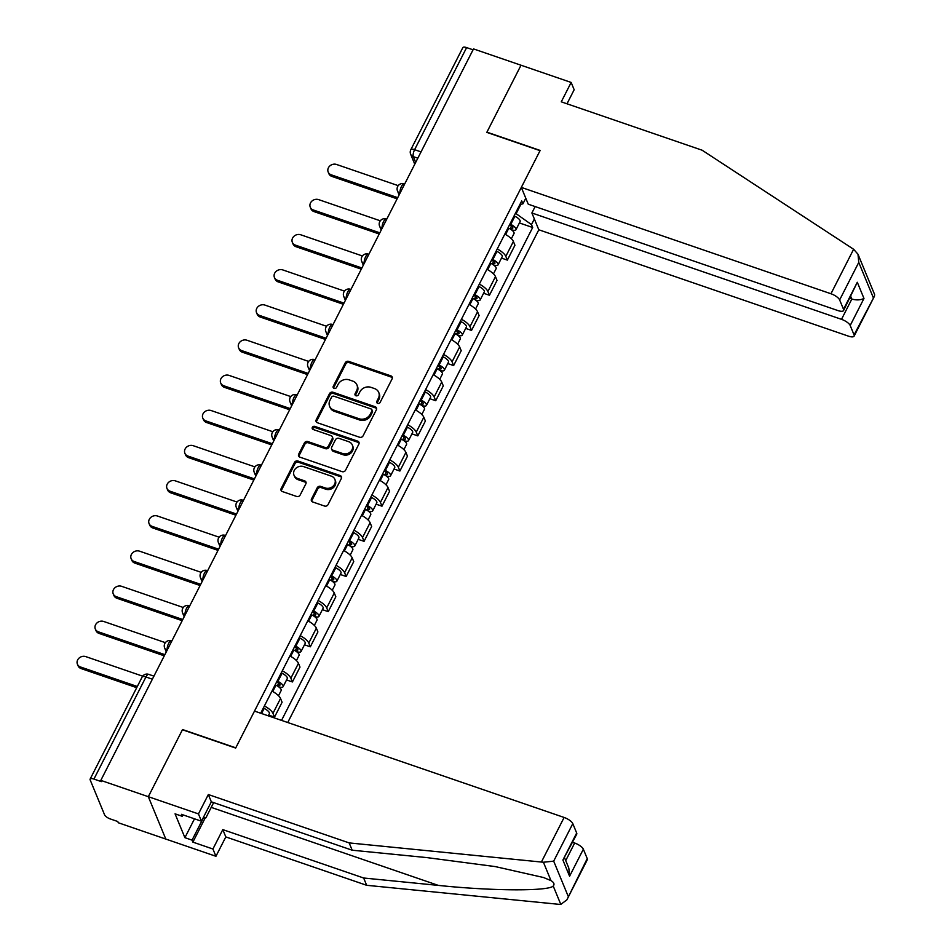 <?xml version="1.0" encoding="UTF-8"?>
<svg xmlns="http://www.w3.org/2000/svg" width="952" height="952" viewBox="0 0 952 952"><rect width="100%" height="100%" fill="white"/><g stroke="black" fill="none" stroke-linecap="round" stroke-linejoin="round"><path stroke-width="1.43" d="M377.694 403.374A1.856 1.607 -22.4 0 0 380.134 402.387L392.105 378.884A2.654 2.297 -22.4 0 0 390.891 375.873L348.706 361.379A2.654 2.297 -22.4 0 0 345.243 362.795L333.26 386.298A1.856 1.607 -22.4 0 0 336.544 387.416L338.091 384.382A8.473 7.354 -22.4 0 1 349.194 379.872L352.716 381.086A8.473 7.354 -22.4 0 1 356.94 384.929A8.473 7.354 -22.4 0 1 356.607 390.737L355.06 393.783A1.856 1.607 -22.4 0 0 358.333 394.901L359.88 391.867A8.473 7.354 -22.4 0 1 370.994 387.357L374.505 388.571A8.473 7.354 -22.4 0 1 378.729 392.414A8.473 7.354 -22.4 0 1 378.396 398.222L376.849 401.268A1.856 1.607 -22.4 0 0 377.694 403.374M311.506 498.967A2.654 2.297 -22.4 0 0 312.732 501.978L324.561 506.047A2.654 2.297 -22.4 0 0 328.035 504.631L341.328 478.535A2.654 2.297 -22.4 0 0 340.114 475.524L297.94 461.03A2.654 2.297 -22.4 0 0 294.465 462.434L281.161 488.543A2.654 2.297 -22.4 0 0 282.387 491.553L296.679 496.468A2.654 2.297 -22.4 0 0 300.142 495.052L305.842 483.89A2.654 2.297 -22.4 0 0 304.628 480.867L297.536 478.44A7.08 6.152 -22.4 0 1 294.001 475.215A7.08 6.152 -22.4 0 1 295.894 468.277A7.08 6.152 -22.4 0 1 303.569 466.599L331.332 476.143A7.08 6.152 -22.4 0 1 334.866 479.356A7.08 6.152 -22.4 0 1 332.974 486.293A7.08 6.152 -22.4 0 1 325.298 487.971L320.669 486.389A2.654 2.297 -22.4 0 0 317.206 487.793L311.506 498.967L312.018 500.193A2.654 2.297 -22.4 0 0 311.768 501.347M100.817 780.378L473.513 48.909L521.018 65.224L486.805 132.376L540.046 150.666L235.775 747.832L182.534 729.541L148.322 796.693L100.817 780.378L101.329 781.616L93.927 779.069A5.391 1.88 -153 0 0 90.131 779.093A5.391 1.88 -153 0 0 90.166 779.902L104.589 814.864A5.391 1.88 -153 0 0 110.384 818.982L117.786 821.516L118.298 822.754L165.803 839.069L148.322 796.693L165.803 839.069L215.937 856.288L212.927 849.005L222.804 829.62L225.814 836.915L215.937 856.288M359.606 437.254A2.654 2.297 -22.4 0 0 363.081 435.849L376.385 409.741A2.654 2.297 -22.4 0 0 375.159 406.73L332.986 392.236A2.654 2.297 -22.4 0 0 329.511 393.652L316.219 419.749A2.654 2.297 -22.4 0 0 317.433 422.759L359.606 437.254M358.856 444.144L345.552 470.24A2.654 2.297 -22.4 0 1 342.089 471.645L299.904 457.162A2.654 2.297 -22.4 0 1 298.69 454.14L304.378 442.977A2.654 2.297 -22.4 0 1 307.853 441.561L324.965 447.44A2.654 2.297 -22.4 0 0 328.428 446.036L332.2 438.622A2.654 2.297 -22.4 0 0 330.987 435.611L313.184 429.495A1.856 1.607 -22.4 0 1 314.755 426.389L357.643 441.121A2.654 2.297 -22.4 0 1 358.856 444.144M287.742 722.52L538.808 229.777L848.434 336.139A8.092 2.82 -153 0 0 854.122 336.104A8.092 2.82 -153 0 0 854.063 334.89L850.196 325.501A8.092 2.82 -153 0 0 841.508 319.337L851.838 299.047C856.467 300.344 860.513 300.142 863.976 298.452L850.196 325.501M421.046 151.892L414.608 149.678A5.391 1.88 27 0 0 410.824 149.702L462.839 47.624A5.391 1.88 27 0 1 466.623 47.6L414.608 149.678A5.391 1.904 109 0 0 413.335 156.663L415.703 162.387M473.061 49.813L466.623 47.6M497.242 248.96A12.412 4.32 27 0 1 505.81 256.35L513.39 241.475A12.412 4.32 -153 0 0 504.822 234.097M513.39 241.475L514.937 245.235L507.368 260.11L501.502 258.099M505.81 256.35L507.368 260.11M483.58 293.252L489.447 295.263L497.027 280.4L495.48 276.627A12.412 4.32 -153 0 0 486.912 269.249M479.332 284.113A12.412 4.32 27 0 1 487.9 291.502L489.447 295.263M465.671 328.404L471.537 330.415L479.118 315.552L477.559 311.78A12.412 4.32 -153 0 0 469.003 304.402M461.422 319.277A12.412 4.32 27 0 1 469.99 326.655L471.537 330.415M447.761 363.557L453.628 365.58L461.208 350.705L459.649 346.933A12.412 4.32 -153 0 0 451.093 339.555M443.513 354.43A12.412 4.32 27 0 1 452.069 361.808L453.628 365.58M429.852 398.709L435.718 400.732L443.299 385.857L441.74 382.085A12.412 4.32 -153 0 0 433.184 374.707M425.603 389.582A12.412 4.32 27 0 1 434.16 396.96L435.718 400.732M411.942 433.862L417.809 435.885L425.389 421.01L423.83 417.238A12.412 4.32 -153 0 0 415.262 409.86M407.694 424.735A12.412 4.32 27 0 1 416.25 432.113L417.809 435.885M394.033 469.015L399.899 471.038L407.468 456.163L405.921 452.39A12.412 4.32 -153 0 0 397.353 445.012M389.773 459.887A12.412 4.32 27 0 1 398.341 467.265L399.899 471.038M376.111 504.179L381.978 506.19L389.558 491.315L388.011 487.543A12.412 4.32 -153 0 0 379.443 480.165M371.863 495.04A12.412 4.32 27 0 1 380.431 502.418L381.978 506.19M358.202 539.332L364.069 541.343L371.649 526.468L370.09 522.707A12.412 4.32 -153 0 0 361.534 515.318M353.954 530.193A12.412 4.32 27 0 1 362.522 537.571L364.069 541.343M340.292 574.484L346.159 576.495L353.739 561.62L352.18 557.86A12.412 4.32 -153 0 0 343.624 550.47M336.044 565.345A12.412 4.32 27 0 1 344.6 572.723L346.159 576.495M322.383 609.637L328.25 611.648L335.83 596.773L334.271 593.013A12.412 4.32 -153 0 0 325.703 585.635M318.135 600.498A12.412 4.32 27 0 1 326.691 607.888L328.25 611.648M304.473 644.79L310.34 646.801L317.908 631.926L316.362 628.165A12.412 4.32 -153 0 0 307.793 620.787M300.213 635.65A12.412 4.32 27 0 1 308.781 643.04L310.34 646.801M286.552 679.942L292.419 681.953L299.999 667.09L298.452 663.318A12.412 4.32 -153 0 0 289.884 655.94M282.304 670.815A12.412 4.32 27 0 1 290.872 678.193L292.419 681.953M268.642 715.095L274.509 717.118L282.089 702.243L280.531 698.471A12.412 4.32 -153 0 0 271.974 691.092M264.394 705.967A12.412 4.32 27 0 1 272.962 713.346L274.509 717.118M515.353 213.438L516.127 213.7L520.923 204.275M534.346 218.96L531.478 224.601L516.127 213.7M281.542 720.39L532.68 227.504L531.478 224.601M519.899 204.513L522.922 203.835L521.72 200.931L260.693 713.226M522.922 203.835L525.79 198.206M519.411 222.946L532.68 227.504M377.182 403.089A1.856 1.607 -22.4 0 1 377.361 402.494L378.908 399.459A8.473 7.354 -22.4 0 0 379.241 393.652L378.729 392.414M356.94 384.929L357.452 386.167A8.473 7.354 -22.4 0 1 357.119 391.974L355.56 395.009A1.856 1.607 -22.4 0 0 355.393 395.604M392.355 377.73A2.654 2.297 -22.4 0 0 391.391 377.111L349.217 362.617A2.654 2.297 -22.4 0 0 345.743 364.021L333.771 387.523A1.856 1.607 -22.4 0 0 333.605 388.118M376.635 408.587A2.654 2.297 -22.4 0 0 375.671 407.968L333.498 393.473A2.654 2.297 -22.4 0 0 330.023 394.878L316.73 420.986A2.654 2.297 -22.4 0 0 316.469 422.141M371.863 411.05A1.856 1.607 -22.4 0 0 371.006 408.943L333.985 396.222A1.856 1.607 -22.4 0 0 331.558 397.21L329.928 400.411A8.473 7.354 -22.4 0 0 329.582 406.218A8.473 7.354 -22.4 0 0 333.819 410.062L359.118 418.761A8.473 7.354 -22.4 0 0 370.221 414.263L371.863 411.05L372.375 412.287A1.856 1.607 -22.4 0 0 372.446 411.014L371.935 409.776M329.582 406.218L330.094 407.456A8.473 7.354 -22.4 0 0 334.319 411.3L333.819 410.062M372.375 412.287L370.733 415.488A8.473 7.354 -22.4 0 1 359.63 419.999L334.319 411.3M332.308 436.813L332.819 438.051A2.654 2.297 -22.4 0 1 332.712 439.86L328.94 447.273A2.654 2.297 -22.4 0 1 325.465 448.678L308.365 442.799A2.654 2.297 -22.4 0 0 304.89 444.203L299.202 455.377A2.654 2.297 -22.4 0 0 298.952 456.532M359.106 442.989A2.654 2.297 -22.4 0 0 358.154 442.359L315.267 427.627A1.856 1.607 -22.4 0 0 312.661 429.197M342.708 453.533A7.08 6.152 -22.4 0 0 350.384 451.855A7.08 6.152 -22.4 0 0 352.276 444.917A7.08 6.152 -22.4 0 0 348.741 441.704L338.96 438.348A2.654 2.297 -22.4 0 0 335.485 439.753L331.712 447.166A2.654 2.297 -22.4 0 0 332.926 450.177L342.708 453.533L343.22 454.77A7.08 6.152 -22.4 0 0 350.883 453.092A7.08 6.152 -22.4 0 0 352.787 446.155L352.276 444.917M331.605 448.975L332.117 450.213A2.654 2.297 -22.4 0 0 333.438 451.415L332.926 450.177M343.22 454.77L333.438 451.415M334.866 479.356L335.378 480.593A7.08 6.152 -22.4 0 1 333.486 487.531A7.08 6.152 -22.4 0 1 325.81 489.209L321.181 487.614A2.654 2.297 -22.4 0 0 317.718 489.03L312.018 500.193M294.001 475.215L294.513 476.452A7.08 6.152 -22.4 0 0 298.047 479.665L297.536 478.44M306.092 482.735A2.654 2.297 -22.4 0 0 305.128 482.105L298.047 479.665M341.589 477.38A2.654 2.297 -22.4 0 0 340.626 476.75L298.44 462.267A2.654 2.297 -22.4 0 0 294.977 463.672L281.673 489.768A2.654 2.297 -22.4 0 0 281.423 490.923M508.023 227.825L508.808 228.218A6.747 2.344 27 0 1 514.032 233.502L511.367 238.714M509.415 225.077L510.355 225.541A3.237 1.13 27 0 1 512.854 228.075A3.237 1.13 27 0 1 510.581 228.087L510.153 228.932M398.222 185.652L336.544 164.47A6.2 5.391 -22.4 0 0 329.832 165.945A6.2 5.391 -22.4 0 0 328.166 172.014A6.2 5.391 -22.4 0 0 331.26 174.835L397.722 197.659M509.974 223.994L510.76 224.386A6.747 2.344 27 0 1 515.984 229.67A6.747 2.344 27 0 1 511.402 229.753M514.104 215.878L514.901 216.271A6.747 2.344 27 0 1 520.113 221.554L515.984 229.67M397.127 198.837L331.927 176.441A6.2 5.391 157.6 0 1 328.833 173.621L328.166 172.014M511.533 226.231L510.581 228.087L511.212 229.622M490.101 262.978L490.899 263.371A6.747 2.344 27 0 1 496.123 268.654L493.457 273.878M491.506 260.241L492.446 260.693A3.237 1.13 27 0 1 494.945 263.228A3.237 1.13 27 0 1 492.672 263.252L492.243 264.097M380.312 220.804L318.634 199.623A6.2 5.391 -22.4 0 0 311.923 201.098A6.2 5.391 -22.4 0 0 310.257 207.167A6.2 5.391 -22.4 0 0 313.351 209.987L379.812 232.823M492.053 259.146L492.85 259.539A6.747 2.344 27 0 1 498.075 264.823A6.747 2.344 27 0 1 493.493 264.906M496.194 251.03L496.992 251.423A6.747 2.344 27 0 1 502.204 256.719L498.075 264.823M379.205 233.99L314.017 211.594A6.2 5.391 157.6 0 1 310.923 208.774L310.257 207.167M493.624 261.383L492.672 263.252L493.303 264.775M472.192 298.131L472.989 298.523A6.747 2.344 27 0 1 478.202 303.807L475.548 309.031M473.596 295.394L474.524 295.846A3.237 1.13 27 0 1 477.035 298.392A3.237 1.13 27 0 1 474.762 298.404L474.334 299.249M362.391 255.957L300.725 234.775A6.2 5.391 -22.4 0 0 294.001 236.251A6.2 5.391 -22.4 0 0 292.347 242.332A6.2 5.391 -22.4 0 0 295.441 245.14L361.903 267.976M474.144 294.299L474.941 294.692A6.747 2.344 27 0 1 480.153 299.975A6.747 2.344 27 0 1 475.583 300.058M478.285 286.195L479.07 286.576A6.747 2.344 27 0 1 484.294 291.871L480.153 299.975M361.296 269.142L296.108 246.746A6.2 5.391 157.6 0 1 293.014 243.938L292.347 242.332M475.702 296.536L474.762 298.404L475.393 299.928M853.623 249.269L857.99 254.22L858.763 262.407L839.64 299.928A8.092 2.82 -153 0 0 830.953 293.751L853.623 249.269L702.124 150.214L561.275 101.828L571.152 82.443L521.018 65.224L486.924 132.149L540.153 150.44L521.327 187.401L830.953 293.751M571.152 82.443L574.163 89.738L566.999 103.792M538.808 229.777L531.882 212.974L841.508 319.337M521.327 187.401L528.253 204.204L837.879 310.554A8.092 2.82 -153 0 0 843.567 310.53A8.092 2.82 -153 0 0 843.52 309.317L839.64 299.928M535.143 206.56L531.882 212.974M849.779 298.345L851.838 299.047L850.755 296.417M843.52 309.317L857.3 282.268L843.567 310.53M854.063 334.89L874.531 296.036L874.591 294.465L857.99 254.22M222.804 829.62L363.652 878.006L366.663 885.301L558.931 904.317L560.799 904.4L566.868 899.866L587.229 858.585A8.092 2.82 27 0 1 587.277 859.799L566.868 899.866M363.652 878.006L438.348 885.396C491.577 891.024 548.721 891.334 553.219 886.014C554.73 884.253 553.993 882.456 550.994 880.624L543.544 877.518L495.218 866.582L426.889 857.597L352.18 850.207L211.332 801.822L201.455 821.207L181.404 814.317L182.225 816.292L175.061 813.829L184.902 837.677L192.054 840.14L203.359 817.97M366.663 885.301L225.814 836.915M572.807 823.623L553.683 861.143L543.413 862.238L349.17 842.913L208.333 794.539L198.456 813.912L148.322 796.693L182.427 729.767L235.656 748.058L254.493 711.096L564.12 817.459A8.092 2.82 27 0 1 572.807 823.623L576.674 833.012A8.092 2.82 27 0 1 576.722 834.226L562.906 860.049L576.674 833.012M198.456 813.912L201.455 821.207M205.239 817.863L192.875 842.115L212.927 849.005M192.875 842.115L192.054 840.14M208.333 794.539L211.332 801.822M349.17 842.913L352.18 850.207M565.726 860.584L574.663 843.032A8.092 2.82 27 0 1 583.35 849.196L587.229 858.585M574.663 843.032L572.604 842.318M182.963 814.852L182.225 816.292M184.902 837.677L194.505 818.815M583.35 849.196L569.582 876.245L568.808 868.057L564.643 857.954M213.641 802.619L205.894 817.827L203.097 817.982M454.282 333.283L455.08 333.676A6.747 2.344 27 0 1 460.292 338.96L457.638 344.184M455.675 330.546L456.615 330.998A3.237 1.13 27 0 1 459.126 333.545A3.237 1.13 27 0 1 456.853 333.557L456.413 334.402M344.481 291.122L282.815 269.928A6.2 5.391 -22.4 0 0 276.092 271.403A6.2 5.391 -22.4 0 0 274.438 277.484A6.2 5.391 -22.4 0 0 277.532 280.293L343.981 303.129M456.234 329.452L457.031 329.844A6.747 2.344 27 0 1 462.244 335.128A6.747 2.344 27 0 1 457.662 335.211M460.363 321.348L461.161 321.728A6.747 2.344 27 0 1 466.385 327.024L462.244 335.128M343.386 304.295L278.198 281.899A6.2 5.391 157.6 0 1 275.104 279.091L274.438 277.484M457.793 331.689L456.853 333.557L457.484 335.08M436.373 368.436L437.17 368.829A6.747 2.344 27 0 1 442.382 374.112L439.729 379.336M437.765 365.699L438.705 366.151A3.237 1.13 27 0 1 441.204 368.698A3.237 1.13 27 0 1 438.932 368.71L438.503 369.555M326.572 326.274L264.906 305.08A6.2 5.391 -22.4 0 0 258.182 306.556A6.2 5.391 -22.4 0 0 256.528 312.637A6.2 5.391 -22.4 0 0 259.622 315.445L326.072 338.281M438.325 364.604L439.122 364.997A6.747 2.344 27 0 1 444.334 370.292A6.747 2.344 27 0 1 439.753 370.364M442.454 356.5L443.251 356.881A6.747 2.344 27 0 1 448.463 362.177L444.334 370.292M325.477 339.447L260.277 317.052A6.2 5.391 157.6 0 1 257.183 314.243L256.528 312.637M439.883 366.853L438.932 368.71L439.562 370.233M418.463 403.588L419.249 403.981A6.747 2.344 27 0 1 424.473 409.277L421.807 414.489M419.856 400.851L420.796 401.316A3.237 1.13 27 0 1 423.295 403.85A3.237 1.13 27 0 1 421.022 403.862L420.594 404.707M308.662 361.427L246.984 340.245A6.2 5.391 -22.4 0 0 240.273 341.708A6.2 5.391 -22.4 0 0 238.607 347.789A6.2 5.391 -22.4 0 0 241.713 350.61L308.162 373.434M420.415 399.769L421.2 400.149A6.747 2.344 27 0 1 426.425 405.445A6.747 2.344 27 0 1 421.843 405.516M424.544 391.653L425.342 392.034A6.747 2.344 27 0 1 430.554 397.329L426.425 405.445M307.567 374.6L242.367 352.216A6.2 5.391 157.6 0 1 239.273 349.396L238.607 347.789M421.974 402.006L421.022 403.862L421.653 405.385M400.542 438.753L401.339 439.134A6.747 2.344 27 0 1 406.563 444.429L403.898 449.642M401.946 436.004L402.886 436.468A3.237 1.13 27 0 1 405.385 439.003A3.237 1.13 27 0 1 403.112 439.015L402.684 439.86M290.753 396.579L229.075 375.397A6.2 5.391 -22.4 0 0 222.363 376.861A6.2 5.391 -22.4 0 0 220.697 382.942A6.2 5.391 -22.4 0 0 223.791 385.762L290.253 408.587M402.506 434.921L403.291 435.302A6.747 2.344 27 0 1 408.515 440.597A6.747 2.344 27 0 1 403.934 440.669M406.635 426.805L407.432 427.198A6.747 2.344 27 0 1 412.644 432.482L408.515 440.597M289.658 409.765L224.458 387.369A6.2 5.391 157.6 0 1 221.364 384.548L220.697 382.942M404.065 437.158L403.112 439.015L403.743 440.538M382.633 473.906L383.43 474.286A6.747 2.344 27 0 1 388.642 479.582L385.988 484.794M384.037 471.157L384.965 471.621A3.237 1.13 27 0 1 387.476 474.155A3.237 1.13 27 0 1 385.203 474.167L384.775 475.012M272.843 431.732L211.165 410.55A6.2 5.391 -22.4 0 0 204.442 412.014A6.2 5.391 -22.4 0 0 202.788 418.095A6.2 5.391 -22.4 0 0 205.882 420.915L272.343 443.739M384.584 470.074L385.382 470.455A6.747 2.344 27 0 1 390.594 475.75A6.747 2.344 27 0 1 386.024 475.833M388.725 461.958L389.511 462.351A6.747 2.344 27 0 1 394.735 467.634L390.594 475.75M271.736 444.917L206.548 422.521A6.2 5.391 157.6 0 1 203.454 419.701L202.788 418.095M386.155 472.311L385.203 474.167L385.834 475.691M364.723 509.058L365.52 509.439A6.747 2.344 27 0 1 370.733 514.735L368.079 519.947M366.127 506.309L367.055 506.773A3.237 1.13 27 0 1 369.566 509.308A3.237 1.13 27 0 1 367.293 509.32L366.865 510.165M254.922 466.885L193.256 445.703A6.2 5.391 -22.4 0 0 186.532 447.166A6.2 5.391 -22.4 0 0 184.878 453.247A6.2 5.391 -22.4 0 0 187.972 456.067L254.422 478.892M366.675 505.226L367.472 505.619A6.747 2.344 27 0 1 372.684 510.903A6.747 2.344 27 0 1 368.115 510.986M370.804 497.111L371.601 497.503A6.747 2.344 27 0 1 376.825 502.787L372.684 510.903M253.827 480.07L188.639 457.674A6.2 5.391 157.6 0 1 185.545 454.854L184.878 453.247M368.234 507.464L367.293 509.32L367.924 510.843M346.814 544.211L347.611 544.603A6.747 2.344 27 0 1 352.823 549.887L350.169 555.099M348.206 541.462L349.146 541.926A3.237 1.13 27 0 1 351.657 544.461A3.237 1.13 27 0 1 349.384 544.473L348.944 545.317M237.012 502.037L175.346 480.855A6.2 5.391 -22.4 0 0 168.623 482.331A6.2 5.391 -22.4 0 0 166.969 488.4A6.2 5.391 -22.4 0 0 170.063 491.22L236.512 514.044M348.765 540.379L349.562 540.772A6.747 2.344 27 0 1 354.775 546.055A6.747 2.344 27 0 1 350.193 546.139M352.894 532.263L353.692 532.656A6.747 2.344 27 0 1 358.904 537.939L354.775 546.055M235.917 515.222L170.717 492.827A6.2 5.391 157.6 0 1 167.623 490.006L166.969 488.4M350.324 542.616L349.384 544.473L350.003 545.996M328.904 579.363L329.701 579.756A6.747 2.344 27 0 1 334.914 585.04L332.248 590.252M330.296 576.615L331.237 577.079A3.237 1.13 27 0 1 333.735 579.613A3.237 1.13 27 0 1 331.463 579.625L331.034 580.47M219.103 537.19L157.425 516.008A6.2 5.391 -22.4 0 0 150.714 517.483A6.2 5.391 -22.4 0 0 149.059 523.552A6.2 5.391 -22.4 0 0 152.153 526.373L218.603 549.197M330.856 575.532L331.653 575.924A6.747 2.344 27 0 1 336.865 581.208A6.747 2.344 27 0 1 332.284 581.291M334.985 567.416L335.782 567.808A6.747 2.344 27 0 1 340.995 573.092L336.865 581.208M218.008 550.375L152.808 527.979A6.2 5.391 157.6 0 1 149.714 525.159L149.059 523.552M332.415 577.769L331.463 579.625L332.093 581.16M310.995 614.516L311.78 614.909A6.747 2.344 27 0 1 317.004 620.192L314.338 625.416M312.387 611.779L313.327 612.231A3.237 1.13 27 0 1 315.826 614.766A3.237 1.13 27 0 1 313.553 614.79L313.125 615.635M201.193 572.342L139.516 551.16A6.2 5.391 -22.4 0 0 132.804 552.636A6.2 5.391 -22.4 0 0 131.138 558.705A6.2 5.391 -22.4 0 0 134.232 561.525L200.694 584.35M312.946 610.684L313.732 611.077A6.747 2.344 27 0 1 318.956 616.361A6.747 2.344 27 0 1 314.374 616.444M317.075 602.568L317.873 602.961A6.747 2.344 27 0 1 323.085 608.245L318.956 616.361M200.099 585.528L134.898 563.132A6.2 5.391 157.6 0 1 131.804 560.312L131.138 558.705M314.505 612.921L313.553 614.79L314.184 616.313M293.073 649.669L293.87 650.061A6.747 2.344 27 0 1 299.083 655.345L296.429 660.569M294.477 646.932L295.417 647.384A3.237 1.13 27 0 1 297.916 649.93A3.237 1.13 27 0 1 295.644 649.942L295.215 650.787M183.284 607.495L121.606 586.313A6.2 5.391 -22.4 0 0 114.883 587.789A6.2 5.391 -22.4 0 0 113.228 593.87A6.2 5.391 -22.4 0 0 116.322 596.678L182.784 619.514M295.025 645.837L295.822 646.229A6.747 2.344 27 0 1 301.046 651.513A6.747 2.344 27 0 1 296.465 651.596M299.166 637.721L299.963 638.114A6.747 2.344 27 0 1 305.175 643.409L301.046 651.513M182.177 620.68L116.989 598.284A6.2 5.391 157.6 0 1 113.895 595.476L113.228 593.87M296.596 648.074L295.644 649.942L296.274 651.466M275.164 684.821L275.961 685.214A6.747 2.344 27 0 1 281.173 690.497L278.519 695.722M276.568 682.084L277.496 682.536A3.237 1.13 27 0 1 280.007 685.083A3.237 1.13 27 0 1 277.734 685.095L277.306 685.94M165.362 642.659L103.697 621.466A6.2 5.391 -22.4 0 0 96.973 622.941A6.2 5.391 -22.4 0 0 95.319 629.022A6.2 5.391 -22.4 0 0 98.413 631.831L164.863 654.667M277.115 680.989L277.913 681.382A6.747 2.344 27 0 1 283.125 686.666A6.747 2.344 27 0 1 278.555 686.749M281.256 672.885L282.042 673.266A6.747 2.344 27 0 1 287.266 678.562L283.125 686.666M164.268 655.833L99.079 633.437A6.2 5.391 157.6 0 1 95.985 630.629L95.319 629.022M278.674 683.227L277.734 685.095L278.365 686.618M142.681 676.17L85.787 656.618A6.2 5.391 -22.4 0 0 79.064 658.094A6.2 5.391 -22.4 0 0 77.409 664.175A6.2 5.391 -22.4 0 0 80.504 666.983L137.314 686.499M263.335 708.038L264.132 708.419A6.747 2.344 27 0 1 269.345 713.714L268.274 715.833M136.719 687.677L81.17 668.59A6.2 5.391 157.6 0 1 78.064 665.781L77.409 664.175M417.833 158.199L413.335 156.663A5.391 4.689 -22.4 0 1 410.645 154.212L414.763 164.208M290.872 678.193L298.452 663.318M308.781 643.04L316.362 628.165M326.691 607.888L334.271 593.013M344.6 572.723L352.18 557.86M362.522 537.571L370.09 522.707M380.431 502.418L388.011 487.543M398.341 467.265L405.921 452.39M416.25 432.113L423.83 417.238M434.16 396.96L441.74 382.085M452.069 361.808L459.649 346.933M469.99 326.655L477.559 311.78M487.9 291.502L495.48 276.627M272.962 713.346L280.531 698.471M404.683 183.998L404.243 183.843A5.391 1.904 109 0 0 401.208 187.02A5.391 1.904 109 0 0 400.078 193.042M399.923 193.351A5.391 4.689 157.6 0 1 397.508 191.007L399.126 194.91M386.774 219.15L386.333 218.996A5.391 1.904 109 0 0 383.299 222.173A5.391 1.904 109 0 0 382.168 228.194M368.864 254.303L368.424 254.148A5.391 1.904 109 0 0 365.389 257.326A5.391 1.904 109 0 0 364.247 263.347M350.955 289.456L350.514 289.301A5.391 1.904 109 0 0 347.48 292.478A5.391 1.904 109 0 0 346.338 298.511M333.033 324.608L332.605 324.453A5.391 1.904 109 0 0 329.57 327.631A5.391 1.904 109 0 0 328.428 333.664M315.124 359.761L314.684 359.618A5.391 1.904 109 0 0 311.649 362.783A5.391 1.904 109 0 0 310.519 368.817M297.214 394.913L296.774 394.771A5.391 1.904 109 0 0 293.74 397.948A5.391 1.904 109 0 0 292.609 403.969M279.305 430.066L278.865 429.923A5.391 1.904 109 0 0 275.83 433.1A5.391 1.904 109 0 0 274.688 439.122M261.395 465.219L260.955 465.076A5.391 1.904 109 0 0 257.921 468.253A5.391 1.904 109 0 0 256.778 474.274M243.486 500.383L243.046 500.228A5.391 1.904 109 0 0 240.011 503.406A5.391 1.904 109 0 0 238.869 509.427M225.565 535.536L225.136 535.381A5.391 1.904 109 0 0 222.102 538.558A5.391 1.904 109 0 0 220.959 544.58M207.655 570.688L207.215 570.534A5.391 1.904 109 0 0 204.18 573.711A5.391 1.904 109 0 0 203.05 579.732M189.745 605.841L189.305 605.686A5.391 1.904 109 0 0 186.271 608.863A5.391 1.904 109 0 0 185.128 614.885M171.836 640.993L171.396 640.839A5.391 1.904 109 0 0 168.361 644.016A5.391 1.904 109 0 0 167.219 650.038M382.014 228.504A5.391 4.689 157.6 0 1 379.598 226.16L381.205 230.075M364.092 263.656A5.391 4.689 157.6 0 1 361.689 261.312L363.295 265.227M346.183 298.809A5.391 4.689 157.6 0 1 343.767 296.465L345.386 300.38M328.273 333.962A5.391 4.689 157.6 0 1 325.858 331.617L327.476 335.532M310.364 369.114A5.391 4.689 157.6 0 1 307.948 366.77L309.567 370.685M292.454 404.267A5.391 4.689 157.6 0 1 290.039 401.922L291.645 405.838M274.533 439.419A5.391 4.689 157.6 0 1 272.129 437.075L273.736 440.99M256.623 474.572A5.391 4.689 157.6 0 1 254.208 472.228L255.826 476.143M238.714 509.736A5.391 4.689 157.6 0 1 236.298 507.392L237.917 511.295M220.804 544.889A5.391 4.689 157.6 0 1 218.389 542.545L220.007 546.448M202.895 580.042A5.391 4.689 157.6 0 1 200.479 577.697L202.098 581.612M184.974 615.194A5.391 4.689 157.6 0 1 182.57 612.85L184.176 616.765M167.064 650.347A5.391 4.689 157.6 0 1 164.66 648.003L166.267 651.918M152.368 679.192L145.942 676.991L93.927 779.069M153.926 676.146L148.714 674.361A5.391 1.904 109 0 0 145.942 676.991A5.391 1.88 27 0 0 142.145 677.015L90.131 779.093M378.908 399.459L378.396 398.222M355.56 395.009L355.06 393.783M357.119 391.974L356.607 390.737M333.771 387.523L333.26 386.298M345.743 364.021L345.243 362.795M349.217 362.617L348.706 361.379M391.391 377.111L390.891 375.873M377.361 402.494L376.849 401.268M316.73 420.986L316.219 419.749M330.023 394.878L329.511 393.652M333.498 393.473L332.986 392.236M375.671 407.968L375.159 406.73M359.63 419.999L359.118 418.761M370.733 415.488L370.221 414.263M299.202 455.377L298.69 454.14M304.89 444.203L304.378 442.977M308.365 442.799L307.853 441.561M325.465 448.678L324.965 447.44M328.94 447.273L328.428 446.036M332.712 439.86L332.2 438.622M315.267 427.627L314.755 426.389M358.154 442.359L357.643 441.121M317.718 489.03L317.206 487.793M321.181 487.614L320.669 486.389M325.81 489.209L325.298 487.971M305.128 482.105L304.628 480.867M281.673 489.768L281.161 488.543M294.977 463.672L294.465 462.434M298.44 462.267L297.94 461.03M340.626 476.75L340.114 475.524M508.808 228.218L505.607 234.513M514.901 216.271L510.76 224.386M331.927 176.441L331.26 174.835M490.899 263.371L487.686 269.666M496.992 251.423L492.85 259.539M314.017 211.594L313.351 209.987M472.989 298.523L469.776 304.818M479.07 286.576L474.941 294.692M296.108 246.746L295.441 245.14M873.186 297.369L858.763 262.407M857.3 282.268L863.976 298.452M560.799 904.4L553.219 886.014M550.994 880.624L543.413 862.238M553.683 861.143L568.106 896.106M569.582 876.245L562.906 860.049M541.45 861.941L564.12 817.459M211.213 807.379L438.348 885.396M455.08 333.676L451.867 339.971M461.161 321.728L457.031 329.844M278.198 281.899L277.532 280.293M437.17 368.829L433.957 375.124M443.251 356.881L439.122 364.997M260.277 317.052L259.622 315.445M419.249 403.981L416.048 410.288M425.342 392.034L421.2 400.149M242.367 352.216L241.713 350.61M401.339 439.134L398.126 445.441M407.432 427.198L403.291 435.302M224.458 387.369L223.791 385.762M383.43 474.286L380.217 480.593M389.511 462.351L385.382 470.455M206.548 422.521L205.882 420.915M365.52 509.439L362.307 515.746M371.601 497.503L367.472 505.619M188.639 457.674L187.972 456.067M347.611 544.603L344.398 550.899M353.692 532.656L349.562 540.772M170.717 492.827L170.063 491.22M329.701 579.756L326.488 586.051M335.782 567.808L331.653 575.924M152.808 527.979L152.153 526.373M311.78 614.909L308.579 621.204M317.873 602.961L313.732 611.077M134.898 563.132L134.232 561.525M293.87 650.061L290.657 656.356M299.963 638.114L295.822 646.229M116.989 598.284L116.322 596.678M275.961 685.214L272.748 691.509M282.042 673.266L277.913 681.382M99.079 633.437L98.413 631.831M264.132 708.419L261.538 713.524M81.17 668.59L80.504 666.983M404.243 183.843A5.391 5.391 0 0 0 397.508 191.007M386.333 218.996A5.391 5.391 0 0 0 379.598 226.16M368.424 254.148A5.391 5.391 0 0 0 361.689 261.312M350.514 289.301A5.391 5.391 0 0 0 343.767 296.465M332.605 324.453A5.391 5.391 0 0 0 325.858 331.617M314.684 359.618A5.391 5.391 0 0 0 307.948 366.77M296.774 394.771A5.391 5.391 0 0 0 290.039 401.922M278.865 429.923A5.391 5.391 0 0 0 272.129 437.075M260.955 465.076A5.391 5.391 0 0 0 254.208 472.228M243.046 500.228A5.391 5.391 0 0 0 236.298 507.392M225.136 535.381A5.391 5.391 0 0 0 218.389 542.545M207.215 570.534A5.391 5.391 0 0 0 200.479 577.697M189.305 605.686A5.391 5.391 0 0 0 182.57 612.85M171.396 640.839A5.391 5.391 0 0 0 164.66 648.003M148.714 674.361A5.391 5.391 0 0 0 142.145 677.015M410.824 149.702A5.391 5.391 0 0 0 410.645 154.212M874.531 296.036L854.122 336.104"/></g></svg>
